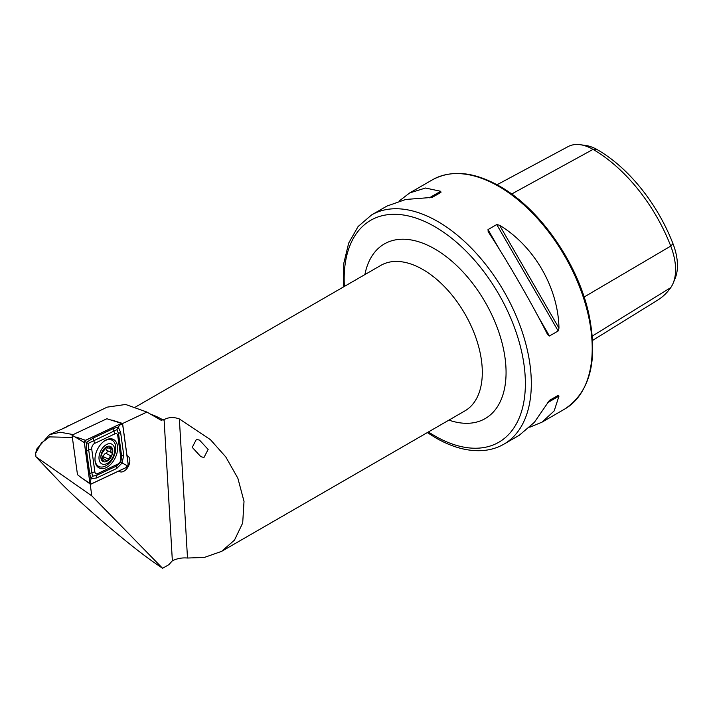 <?xml version="1.0" encoding="UTF-8"?>
<svg xmlns="http://www.w3.org/2000/svg" width="713" height="713" viewBox="0 0 713 713"><rect width="100%" height="100%" fill="white"/><g stroke="black" fill="none" stroke-linecap="round" stroke-linejoin="round"><path stroke-width="1.07" d="M72.352 437.434L49.571 436.891L41.292 443.103L35.65 453.316L35.953 456.81L57.067 479.011C75.979 499.742 129.846 545.989 155.015 563.101L162.573 568.288L91.799 495.865L90.159 483.949M199.56 440.144L196.431 439.315L192.234 447.354L200.834 456.668L203.963 457.496L208.151 449.448L199.56 440.144M118.813 471.026A8.823 5.437 116.4 0 0 119.668 471.623A8.823 5.437 116.4 0 0 124.026 471.159A8.823 5.437 116.4 0 0 129.552 463.085A8.823 5.437 116.4 0 0 127.511 455.821A8.823 5.437 116.4 0 0 127.003 455.616M343.301 287.054L343.737 263.534L348.702 243.044L358.095 226.529L371.571 214.943A132.342 76.407 60 0 1 437.737 221.493A132.342 76.407 60 0 1 524.198 338.114A132.342 76.407 60 0 1 503.913 444.154L519.242 435.304L534.367 422.346L549.429 400.412L558.172 395.367L558.965 396.125L554.188 410.902L542.049 422.141L529.777 427.212M488.253 231.805L487.995 229.595L496.738 224.55L499.572 225.272C534.099 246.021 558.261 287.865 558.965 328.14L558.172 330.957L549.429 336.01L547.646 334.673C531.738 303.177 507.576 261.332 488.253 231.805L488.12 231.6M63.181 428.433A8.823 5.437 116.4 0 0 63.181 428.424L107.137 407.15L125.622 404.467L146.923 412.061L160.594 419.948A85.257 49.224 -120 0 1 161.093 420.242A85.257 49.224 -120 0 0 160.594 419.948L153.447 415.822L161.093 420.242L164.097 419.583C168.749 417.114 173.838 416.909 179.364 418.959L210.451 439.689L225.798 456.953L237.875 478.271L244.015 501.399L242.696 523.012L234.47 540.142L221.574 551.381L204.355 557.441L187.501 558.029C182.082 557.557 177.038 558.484 172.359 560.801L168.91 564.634L162.573 568.288M67.361 426.098L69.17 425.474L66.764 426.909L49.545 434.582L60.4 432.256L73.172 434.591M146.923 412.061L121.691 423.932M35.953 456.81L91.799 495.865M35.65 453.316L36.72 449.074L49.545 434.582M399.182 201.013L409.717 192.92L425.518 188.027L440.696 191.28L440.964 192.341L432.212 197.394L405.697 199.471L386.901 206.093L371.571 214.943M497.05 184.747L568.056 146.62A50.873 29.367 60 0 1 580.204 144.712L585.578 145.443A47.236 27.272 60 0 1 597.494 149.783A123.269 71.175 60 0 1 672.983 243.694L670.755 246.074L584.116 297.027M592.637 340.395L657.609 300.164A126.914 73.27 60 0 0 670.755 287.606A50.873 29.367 -120 0 0 673.206 283.079L675.256 278.052A47.236 27.272 -120 0 0 672.983 243.694M580.204 144.712A50.873 29.367 60 0 1 593.038 149.391A126.914 73.27 60 0 1 670.755 246.074A50.873 29.367 -120 0 1 673.206 283.079M549.411 400.421L558.172 395.367M106.495 439.743A15.962 9.839 116.4 0 0 95.658 454.217A15.962 9.839 116.4 0 0 99.196 468.013A15.962 9.839 116.4 0 0 106.103 467.692A15.962 9.839 116.4 0 0 116.941 453.218A15.962 9.839 116.4 0 0 113.403 439.422A15.962 9.839 116.4 0 0 106.495 439.743M94.865 471.89A4.198 2.585 116.4 0 0 97.752 473.557L117.886 464.083A4.198 2.585 116.4 0 0 120.88 458.388L117.734 435.545A4.198 2.585 116.4 0 0 114.846 433.878L94.713 443.352A4.198 2.585 116.4 0 0 91.719 449.047L94.865 471.89L91.843 472.648L92.494 476.213L96.603 475.393L97.752 473.557M89.945 483.396A1.684 1.034 116.4 0 0 90.293 484.038A1.684 1.034 116.4 0 0 91.104 484.056L127.074 467.14A1.684 1.034 116.4 0 0 128.278 464.867L122.654 424.039A1.684 1.034 116.4 0 0 122.128 423.308A1.684 1.034 116.4 0 0 121.495 423.379L85.515 440.295A1.684 1.034 116.4 0 0 84.321 442.568L89.945 483.396L81.469 477.79L90.293 484.038M121.495 423.379L106.897 418.736L72.04 435.126L84.321 442.568M72.04 435.126L77.485 474.689L81.469 477.79M91.104 483.984L127.083 467.068A1.595 0.98 116.4 0 0 128.215 464.903L122.591 424.083A1.595 0.98 116.4 0 0 121.495 423.451L85.515 440.367A1.595 0.98 116.4 0 0 84.384 442.532L90.007 483.352A1.595 0.98 116.4 0 0 91.104 483.984L90.471 482.264L90.007 483.352M96.567 477.968A2.941 1.827 -115.2 0 1 96.603 475.393L116.745 465.928L120.773 462.176L121.682 456.525L118.536 433.682L116.968 429.663L88.118 443.415L86.335 442.408L93.67 437.835L113.804 428.361L118.18 427.007L120.595 432.265L123.741 455.117L122.101 462.96L116.709 468.494L96.567 477.968L90.997 478.717L89.785 474.065L86.63 451.213L86.335 442.408L84.847 441.436L85.515 440.367M116.968 429.663L118.18 427.007L121.495 423.451M92.494 476.213L90.997 478.717L90.471 482.264M120.773 462.176L126.451 465.348L127.083 467.068M88.118 443.415L88.688 449.805L91.719 449.047M106.228 447.372A2.897 1.782 116.4 0 0 105.987 448.94A2.897 1.782 116.4 0 0 106.745 450.286A2.897 1.782 116.4 0 0 106.781 450.304L111.585 452.693M106.487 446.989L107.333 447.416C106.638 446.579 105.88 447.042 105.052 448.798L101.335 454.422L102.307 456.436L101.79 459.938L102.235 460.714L105.212 459.564L106.005 460.464C107.057 461.471 107.815 461.008 108.278 459.074L110.711 455.75C112.28 454.903 112.601 453.896 111.665 452.728L110.72 451.311L111.362 447.292L107.85 448.174L107.039 446.98M101.335 454.422L101.701 455.152M99.018 458.771A11.069 6.818 116.4 0 0 107.565 463.227A11.069 6.818 116.4 0 0 114.633 449.261A11.069 6.818 116.4 0 0 106.077 444.805A11.069 6.818 116.4 0 0 99.018 458.771M94.998 459.912A14.706 9.064 116.4 0 0 98.804 466.454A14.706 9.064 116.4 0 0 110.283 462.113A14.706 9.064 116.4 0 0 115.72 446.962A14.706 9.064 116.4 0 0 111.879 440.117A14.706 9.064 116.4 0 0 103.92 441.32M95.694 463.771A14.706 9.064 116.4 0 0 98.207 466.159A14.706 9.064 116.4 0 0 98.51 466.293M112.752 450.411A8.404 5.178 116.4 0 0 106.255 447.024A8.404 5.178 116.4 0 0 100.898 457.63A8.404 5.178 116.4 0 0 107.387 461.008A8.404 5.178 116.4 0 0 112.752 450.411M106.005 460.464L106.469 460.981M111.683 452.746L106.745 450.286M111.585 439.974A14.706 9.064 116.4 0 0 111.29 439.823A14.706 9.064 116.4 0 0 107.601 439.288M106.825 450.331A1.658 1.016 -63.6 0 1 107.11 451.908A1.658 1.016 -63.6 0 1 105.827 453.316A2.897 1.782 116.4 0 0 103.394 456.65A1.658 1.016 -63.6 0 1 102.556 458.245M428.415 431.962A128.135 73.983 -120 0 0 434.77 435.893A128.135 73.983 -120 0 0 525.374 383.576A128.135 73.983 -120 0 0 434.77 226.645A128.135 73.983 -120 0 0 344.388 286.421M221.574 551.381L464.903 410.893A84.027 48.511 -120 0 0 477.781 343.559A84.027 48.511 -120 0 0 422.889 269.523A84.027 48.511 -120 0 0 380.876 265.361L135.728 406.891M364.887 274.585A100.827 58.216 60 0 1 434.77 248.935A100.827 58.216 60 0 1 505.713 364.013A100.827 58.216 60 0 1 448.914 420.126M498.645 186.334A132.342 76.407 60 0 1 585.097 302.954A132.342 76.407 60 0 1 564.812 408.995C590.311 391.883 598.314 360.199 588.822 313.961C577.788 263.204 539.821 208.713 499.688 186.236C473.904 171.699 451.498 169.551 432.47 179.783A132.342 76.407 60 0 1 498.645 186.334M163.259 420.064A84.027 48.511 -120 0 0 162.698 419.743A84.027 48.511 -120 0 0 150.666 414.217M164.097 419.583L172.359 560.801M597.494 149.783L593.038 149.391L511.649 194.016M670.755 287.606L592.325 336.064M549.429 336.01L538.048 316.296M499.376 249.309L487.995 229.595M558.172 330.957L496.738 224.55M558.965 328.14L499.572 225.272M547.646 402.658L558.965 396.125M440.696 191.28L429.378 197.822M179.364 418.959L187.501 558.029M111.469 439.912A15.41 9.501 116.4 0 0 110.426 438.762M97.628 466.899A15.962 9.839 116.4 0 0 99.945 466.872M96.879 466.044A15.41 9.501 116.4 0 0 98.26 466.186M75.845 436.971L85.515 440.295M113.028 440.866A15.962 9.839 116.4 0 0 111.558 438.843M84.847 441.436L84.384 442.532M126.451 465.348L128.215 464.903M120.827 424.52L122.591 424.083M86.63 451.213L88.688 449.805L91.843 472.648A2.941 1.72 172.2 0 0 89.785 474.065M93.67 437.835A2.941 1.827 -115.2 0 0 93.635 440.402L94.713 443.352M113.804 428.361L113.768 430.937L114.846 433.878M120.595 432.265L118.536 433.682L117.734 435.545M123.741 455.117A2.941 1.72 172.2 0 0 121.682 456.525L120.88 458.388M116.709 468.494L116.745 465.928L117.886 464.083M109.151 448.12L111.38 449.226M101.772 459.529L103.287 460.277M105.827 453.316L110.711 455.75M103.394 456.65L108.278 459.074M427.328 432.586L435.643 437.809C451.507 446.953 466.667 451.231 481.123 450.652C489.475 450.251 497.077 448.085 503.913 444.154M542.049 422.141L564.812 408.995M409.717 192.92L432.47 179.783M111.825 420.055L122.128 423.308M98.207 466.159L98.804 466.454M111.29 439.823L111.879 440.117M102.155 458.049L105.212 459.564M106.023 447.265L107.85 448.174"/></g></svg>

